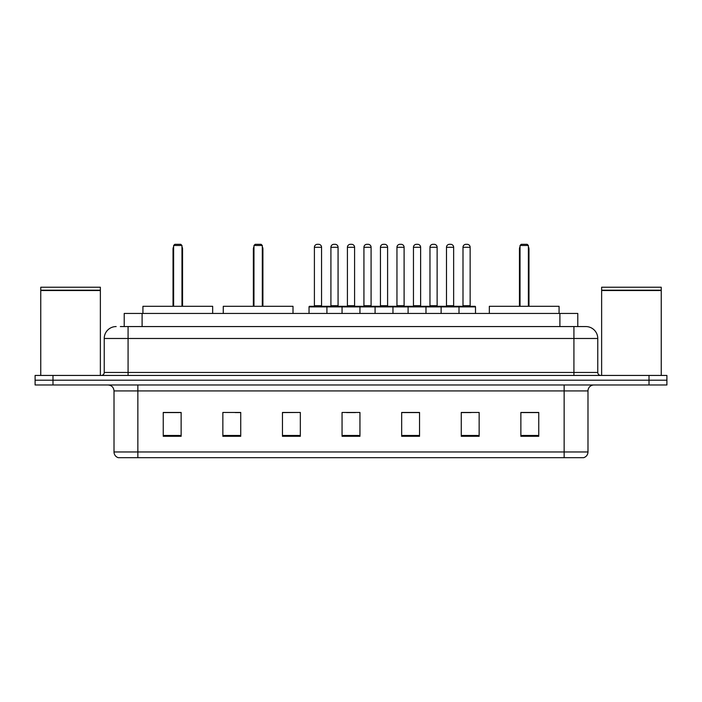 <?xml version="1.0" encoding="UTF-8"?>
<svg xmlns="http://www.w3.org/2000/svg" width="702" height="702" viewBox="0 0 702 702"><rect width="100%" height="100%" fill="white"/><g stroke="black" fill="none" stroke-linecap="round" stroke-linejoin="round"><path stroke-width="1.05" d="M120.34 326.562L128.08 326.562L120.34 326.562L124.219 326.562L124.219 313.452L577.781 313.452L577.781 326.562M116.163 326.562A11.916 11.916 0 0 0 104.238 338.487L104.238 372.455A2.983 2.983 0 0 1 101.263 375.438M597.762 338.487L128.08 338.487L128.08 326.562L585.837 326.562A11.916 11.916 0 0 1 597.762 338.487L597.762 372.455C597.937 374.271 598.929 375.263 600.736 375.438M52.983 375.438L35.1 375.438L35.1 380.203L52.983 380.203L35.1 380.203L35.1 384.977L52.983 384.977L52.983 380.203L649.017 380.203L52.983 380.203L52.983 375.438L649.017 375.438L649.017 380.203L666.9 380.203L649.017 380.203L649.017 384.977L52.983 384.977M649.017 384.977L666.9 384.977L666.9 375.438L649.017 375.438M585.661 326.562L581.66 326.562M587.986 451.965C587.82 454.826 586.389 456.73 583.695 457.686L564.145 457.686L564.145 451.965L587.986 451.965L587.986 390.935A5.958 5.958 0 0 1 593.945 384.977M564.145 457.686L118.305 457.686A5.958 5.958 0 0 1 114.014 451.965L114.014 390.935C113.663 387.311 111.679 385.328 108.055 384.977M538.75 436.293L538.75 412.451L520.866 412.451L520.866 436.293L538.75 436.293M479.15 436.293L479.15 412.451L461.267 412.451L461.267 436.293L479.15 436.293M419.542 436.293L419.542 412.451L401.667 412.451L401.667 436.293L419.542 436.293M181.134 436.293L181.134 412.451L163.25 412.451L163.25 436.293L181.134 436.293M240.733 436.293L240.733 412.451L222.85 412.451L222.85 436.293L240.733 436.293M300.333 436.293L300.333 412.451L282.458 412.451L282.458 436.293L300.333 436.293M359.942 436.293L359.942 412.451L342.058 412.451L342.058 436.293L359.942 436.293M553.299 457.686L137.855 457.686L137.855 451.965L564.145 451.965L564.145 390.935L114.014 390.935M462.1 412.574L471.042 412.574M300.333 412.451L282.458 412.574L300.333 412.451M235.188 412.574L240.733 412.574M412.574 412.574L405.001 412.574M346.534 412.574L355.466 412.574M181.134 412.574L163.25 412.574M419.542 412.574L401.667 412.574M538.75 412.574L520.866 412.574M40.76 290.505L100.368 290.505L40.76 290.505L40.76 375.438M100.368 290.505L100.368 375.438M100.07 290.207L41.058 290.207M100.368 289.908L100.368 287.223L40.76 287.223L40.76 289.908M212.662 313.452L212.662 306.3L142.927 306.3L142.927 313.452M173.622 245.498L174.816 244.314L180.774 244.314L181.967 245.498L173.622 245.498L173.622 306.3M181.967 245.498L181.967 306.3M182.564 306.3L182.564 249.078A4.765 4.765 0 0 0 181.967 246.771M173.025 306.3L173.025 249.078L173.622 249.078M601.632 290.505L661.24 290.505L601.632 290.505L601.632 375.438M661.24 290.505L661.24 375.438M660.942 290.207L601.93 290.207M661.24 289.908L661.24 287.223L601.632 287.223L601.632 289.908M293.006 313.452L293.006 306.3L223.271 306.3L223.271 313.452M253.966 245.498L255.159 244.314L261.118 244.314L262.311 245.498L253.966 245.498L253.966 306.3M262.311 245.498L262.311 306.3M262.908 306.3L262.908 249.078A4.765 4.765 0 0 0 262.311 246.771M253.369 306.3L253.369 249.078L253.966 249.078M559.073 313.452L559.073 306.3L489.338 306.3L489.338 313.452M520.033 245.498L521.226 244.314L527.184 244.314L528.378 245.498L520.033 245.498L520.033 306.3M528.378 245.498L528.378 306.3M528.975 306.3L528.975 249.078A4.765 4.765 0 0 0 528.378 246.771M519.436 306.3L519.436 249.078L520.033 249.078M458.231 306.3L474.921 306.3A0.597 0.597 0 0 1 475.508 306.897L309.038 306.897A0.597 0.597 0 0 1 309.635 306.3L326.325 306.3A0.597 0.597 0 0 1 326.921 306.897L326.921 313.452M321.56 305.703A0.597 0.597 0 0 0 322.148 306.3L313.812 306.3A0.597 0.597 0 0 0 314.399 305.703L321.56 305.703L321.56 247.288A2.983 2.983 0 0 0 318.576 244.314L317.383 244.314A2.983 2.983 0 0 0 314.399 247.288L314.399 305.703M309.038 306.897L309.038 313.452M342.058 313.452L342.058 306.897A0.597 0.597 0 0 1 342.655 306.3L359.345 306.3A0.597 0.597 0 0 1 359.942 306.897L359.942 313.452M354.58 305.703A0.597 0.597 0 0 0 355.168 306.3L346.832 306.3A0.597 0.597 0 0 0 347.42 305.703L354.58 305.703L354.58 247.288A2.983 2.983 0 0 0 351.597 244.314L350.403 244.314A2.983 2.983 0 0 0 347.42 247.288L347.42 305.703M375.079 313.452L375.079 306.897A0.597 0.597 0 0 1 375.675 306.3L392.365 306.3A0.597 0.597 0 0 1 392.962 306.897L392.962 313.452M387.601 305.703A0.597 0.597 0 0 0 388.188 306.3L379.852 306.3A0.597 0.597 0 0 0 380.44 305.703L387.601 305.703L387.601 247.288A2.983 2.983 0 0 0 384.617 244.314L383.424 244.314A2.983 2.983 0 0 0 380.44 247.288L380.44 305.703M408.099 313.452L408.099 306.897A0.597 0.597 0 0 1 408.696 306.3L425.386 306.3A0.597 0.597 0 0 1 425.982 306.897L425.982 313.452M420.621 305.703A0.597 0.597 0 0 0 421.218 306.3L412.873 306.3A0.597 0.597 0 0 0 413.46 305.703L420.621 305.703L420.621 247.288A2.983 2.983 0 0 0 417.637 244.314L416.444 244.314A2.983 2.983 0 0 0 413.46 247.288L413.46 305.703M441.119 313.452L441.119 306.897A0.597 0.597 0 0 1 441.716 306.3L458.406 306.3A0.597 0.597 0 0 1 459.003 306.897L459.003 313.452M453.641 305.703A0.597 0.597 0 0 0 454.238 306.3L445.893 306.3A0.597 0.597 0 0 0 446.49 305.703L453.641 305.703L453.641 247.288A2.983 2.983 0 0 0 450.658 244.314L449.464 244.314A2.983 2.983 0 0 0 446.49 247.288L446.49 305.703M342.83 306.3L326.149 306.3M330.914 247.288A2.983 2.983 0 0 1 333.898 244.314L335.082 244.314A2.983 2.983 0 0 1 338.066 247.288L330.914 247.288L330.914 305.703A0.597 0.597 0 0 1 330.317 306.3M338.066 247.288L338.066 305.703A0.597 0.597 0 0 0 338.662 306.3M375.851 306.3L359.17 306.3M363.934 247.288A2.983 2.983 0 0 1 366.918 244.314L368.102 244.314A2.983 2.983 0 0 1 371.086 247.288L363.934 247.288L363.934 305.703A0.597 0.597 0 0 1 363.338 306.3M371.086 247.288L371.086 305.703A0.597 0.597 0 0 0 371.683 306.3M408.871 306.3L392.19 306.3M396.955 247.288A2.983 2.983 0 0 1 399.938 244.314L401.123 244.314A2.983 2.983 0 0 1 404.106 247.288L396.955 247.288L396.955 305.703A0.597 0.597 0 0 1 396.358 306.3M404.106 247.288L404.106 305.703A0.597 0.597 0 0 0 404.703 306.3M441.891 306.3L425.21 306.3M429.975 247.288A2.983 2.983 0 0 1 432.958 244.314L434.143 244.314A2.983 2.983 0 0 1 437.127 247.288L429.975 247.288L429.975 305.703A0.597 0.597 0 0 1 429.378 306.3M437.127 247.288L437.127 305.703A0.597 0.597 0 0 0 437.723 306.3M462.995 247.288A2.983 2.983 0 0 1 465.979 244.314L467.163 244.314A2.983 2.983 0 0 1 470.147 247.288L462.995 247.288L462.995 305.703A0.597 0.597 0 0 1 462.399 306.3M470.147 247.288L470.147 305.703A0.597 0.597 0 0 0 470.744 306.3M475.508 306.897L475.508 313.452M142.102 326.562L142.102 313.452M559.898 326.562L559.898 313.452M128.08 375.438L128.08 338.487L104.238 338.487M104.238 372.455L597.762 372.455M573.92 326.562L573.92 375.438M564.145 384.977L564.145 390.935L587.986 390.935M114.014 451.965L137.855 451.965L137.855 384.977M359.942 435.468L342.058 435.468M300.333 435.468L282.458 435.468M240.733 435.468L222.85 435.468M181.134 435.468L163.25 435.468M419.542 435.468L401.667 435.468M479.15 435.468L461.267 435.468M538.75 435.468L520.866 435.468M181.967 249.078L182.564 249.078M262.311 249.078L262.908 249.078M528.378 249.078L528.975 249.078M321.56 247.288L314.399 247.288M354.58 247.288L347.42 247.288M387.601 247.288L380.44 247.288M420.621 247.288L413.46 247.288M453.641 247.288L446.49 247.288M330.914 305.703L338.066 305.703M363.934 305.703L371.086 305.703M396.955 305.703L404.106 305.703M429.975 305.703L437.127 305.703M462.995 305.703L470.147 305.703M173.622 246.771A4.765 4.765 0 0 0 173.025 249.078M253.966 246.771A4.765 4.765 0 0 0 253.369 249.078M520.033 246.771A4.765 4.765 0 0 0 519.436 249.078"/></g></svg>
